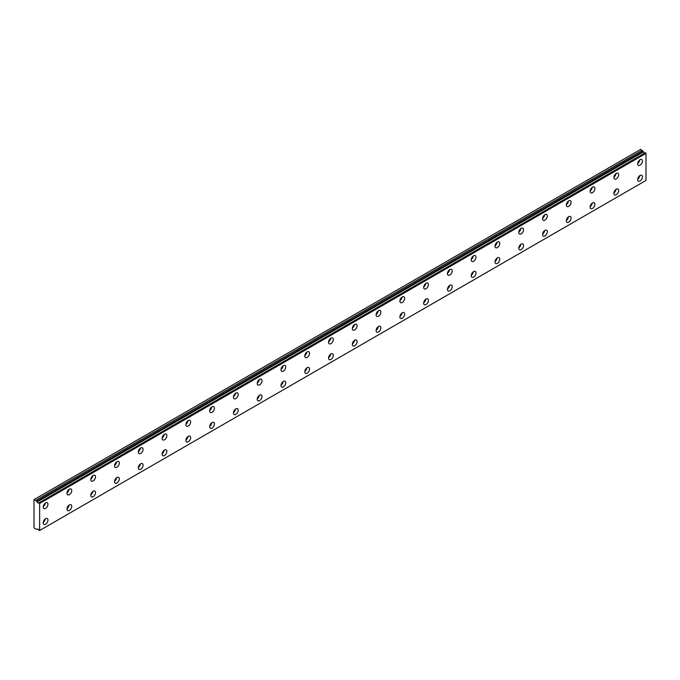 <?xml version="1.0" encoding="UTF-8"?>
<svg xmlns="http://www.w3.org/2000/svg" width="680" height="680" viewBox="0 0 680 680"><rect width="100%" height="100%" fill="white"/><g stroke="black" fill="none" stroke-linecap="round" stroke-linejoin="round"><path stroke-width="1.02" d="M37.213 529.244L37.587 529.031L37.213 529.244A1.343 0.773 60 0 1 37.366 529.091A1.343 0.773 60 0 1 38.87 530.204L39.644 530.502L39.644 503.455L38.956 502.843L645.303 152.77L38.887 502.843A1.343 0.773 60 0 1 38.717 503.004A1.343 0.773 60 0 1 38.046 502.937A1.343 0.773 60 0 1 37.213 501.891L643.56 151.819L37.213 501.891M644.844 152.992A1.343 0.773 60 0 1 644.394 152.864A1.343 0.773 60 0 1 643.56 151.819M640.058 180.974A3.366 1.938 120 0 0 642.251 178.007A3.366 1.938 120 0 0 641.733 175.312A3.366 1.938 120 0 0 640.058 175.482A3.366 1.938 120 0 0 637.857 178.449A3.366 1.938 120 0 0 638.375 181.144A3.366 1.938 120 0 0 640.058 180.974M637.696 179.222A3.366 1.938 120 0 0 639.736 175.695M616.275 194.701A3.366 1.938 120 0 0 618.477 191.743A3.366 1.938 120 0 0 617.958 189.04A3.366 1.938 120 0 0 616.275 189.21A3.366 1.938 120 0 0 614.082 192.177A3.366 1.938 120 0 0 614.592 194.871A3.366 1.938 120 0 0 616.275 194.701M613.921 192.95A3.366 1.938 120 0 0 615.961 189.422M45.594 508.394A3.366 1.938 120 0 0 47.787 505.435A3.366 1.938 120 0 0 47.277 502.741A3.366 1.938 120 0 0 45.594 502.902A3.366 1.938 120 0 0 43.392 505.869A3.366 1.938 120 0 0 43.911 508.563A3.366 1.938 120 0 0 45.594 508.394M43.239 506.642A3.366 1.938 120 0 0 45.271 503.115M69.368 494.666A3.366 1.938 120 0 0 71.57 491.708A3.366 1.938 120 0 0 71.052 489.013A3.366 1.938 120 0 0 69.368 489.175A3.366 1.938 120 0 0 67.175 492.142A3.366 1.938 120 0 0 67.685 494.836A3.366 1.938 120 0 0 69.368 494.666M67.014 492.915A3.366 1.938 120 0 0 69.054 489.387M93.151 480.938A3.366 1.938 120 0 0 95.344 477.972A3.366 1.938 120 0 0 94.834 475.277A3.366 1.938 120 0 0 93.151 475.447A3.366 1.938 120 0 0 90.95 478.414A3.366 1.938 120 0 0 91.468 481.108A3.366 1.938 120 0 0 93.151 480.938M90.788 479.188A3.366 1.938 120 0 0 92.828 475.66M116.926 467.211A3.366 1.938 120 0 0 119.127 464.244A3.366 1.938 120 0 0 118.609 461.55A3.366 1.938 120 0 0 116.926 461.72A3.366 1.938 120 0 0 114.733 464.687A3.366 1.938 120 0 0 115.243 467.381A3.366 1.938 120 0 0 116.926 467.211M114.571 465.46A3.366 1.938 120 0 0 116.611 461.924M140.709 453.483A3.366 1.938 120 0 0 142.902 450.517A3.366 1.938 120 0 0 142.383 447.822A3.366 1.938 120 0 0 140.709 447.992A3.366 1.938 120 0 0 138.507 450.95A3.366 1.938 120 0 0 139.026 453.645A3.366 1.938 120 0 0 140.709 453.483M138.346 451.733A3.366 1.938 120 0 0 140.386 448.196M164.483 439.756A3.366 1.938 120 0 0 166.685 436.789A3.366 1.938 120 0 0 166.167 434.095A3.366 1.938 120 0 0 164.483 434.265A3.366 1.938 120 0 0 162.291 437.223A3.366 1.938 120 0 0 162.8 439.917A3.366 1.938 120 0 0 164.483 439.756M162.129 438.005A3.366 1.938 120 0 0 164.169 434.469M188.267 426.028A3.366 1.938 120 0 0 190.459 423.062A3.366 1.938 120 0 0 189.941 420.368A3.366 1.938 120 0 0 188.267 420.537A3.366 1.938 120 0 0 186.065 423.495A3.366 1.938 120 0 0 186.583 426.19A3.366 1.938 120 0 0 188.267 426.028M185.904 424.269A3.366 1.938 120 0 0 187.944 420.741M212.041 412.301A3.366 1.938 120 0 0 214.243 409.334A3.366 1.938 120 0 0 213.724 406.64A3.366 1.938 120 0 0 212.041 406.801A3.366 1.938 120 0 0 209.848 409.768A3.366 1.938 120 0 0 210.358 412.462A3.366 1.938 120 0 0 212.041 412.301M209.686 410.541A3.366 1.938 120 0 0 211.726 407.014M235.824 398.565A3.366 1.938 120 0 0 238.017 395.607A3.366 1.938 120 0 0 237.499 392.912A3.366 1.938 120 0 0 235.824 393.074A3.366 1.938 120 0 0 233.623 396.041A3.366 1.938 120 0 0 234.141 398.735A3.366 1.938 120 0 0 235.824 398.565M233.461 396.814A3.366 1.938 120 0 0 235.501 393.286M259.599 384.837A3.366 1.938 120 0 0 261.791 381.879A3.366 1.938 120 0 0 261.281 379.185A3.366 1.938 120 0 0 259.599 379.346A3.366 1.938 120 0 0 257.405 382.313A3.366 1.938 120 0 0 257.916 385.007A3.366 1.938 120 0 0 259.599 384.837M257.244 383.087A3.366 1.938 120 0 0 259.284 379.559M283.381 371.11A3.366 1.938 120 0 0 285.575 368.152A3.366 1.938 120 0 0 285.056 365.457A3.366 1.938 120 0 0 283.381 365.619A3.366 1.938 120 0 0 281.18 368.585A3.366 1.938 120 0 0 281.699 371.28A3.366 1.938 120 0 0 283.381 371.11M281.019 369.359A3.366 1.938 120 0 0 283.058 365.832M307.156 357.382A3.366 1.938 120 0 0 309.349 354.416A3.366 1.938 120 0 0 308.839 351.721A3.366 1.938 120 0 0 307.156 351.892A3.366 1.938 120 0 0 304.963 354.858A3.366 1.938 120 0 0 305.473 357.552A3.366 1.938 120 0 0 307.156 357.382M304.801 355.631A3.366 1.938 120 0 0 306.833 352.104M330.93 343.655A3.366 1.938 120 0 0 333.132 340.688A3.366 1.938 120 0 0 332.613 337.994A3.366 1.938 120 0 0 330.93 338.164A3.366 1.938 120 0 0 328.738 341.13A3.366 1.938 120 0 0 329.256 343.825A3.366 1.938 120 0 0 330.93 343.655M328.576 341.904A3.366 1.938 120 0 0 330.616 338.376M354.714 329.927A3.366 1.938 120 0 0 356.906 326.961A3.366 1.938 120 0 0 356.397 324.267A3.366 1.938 120 0 0 354.714 324.436A3.366 1.938 120 0 0 352.512 327.394A3.366 1.938 120 0 0 353.03 330.098A3.366 1.938 120 0 0 354.714 329.927M352.359 328.176A3.366 1.938 120 0 0 354.39 324.64M378.488 316.2A3.366 1.938 120 0 0 380.69 313.233A3.366 1.938 120 0 0 380.171 310.539A3.366 1.938 120 0 0 378.488 310.709A3.366 1.938 120 0 0 376.295 313.667A3.366 1.938 120 0 0 376.813 316.361A3.366 1.938 120 0 0 378.488 316.2M376.133 314.449A3.366 1.938 120 0 0 378.173 310.913M402.271 302.473A3.366 1.938 120 0 0 404.464 299.506A3.366 1.938 120 0 0 403.954 296.811A3.366 1.938 120 0 0 402.271 296.981A3.366 1.938 120 0 0 400.07 299.94A3.366 1.938 120 0 0 400.588 302.634A3.366 1.938 120 0 0 402.271 302.473M399.916 300.713A3.366 1.938 120 0 0 401.948 297.185M426.046 288.745A3.366 1.938 120 0 0 428.247 285.778A3.366 1.938 120 0 0 427.728 283.084A3.366 1.938 120 0 0 426.046 283.254A3.366 1.938 120 0 0 423.852 286.212A3.366 1.938 120 0 0 424.371 288.906A3.366 1.938 120 0 0 426.046 288.745M423.691 286.986A3.366 1.938 120 0 0 425.731 283.458M449.829 275.009A3.366 1.938 120 0 0 452.021 272.051A3.366 1.938 120 0 0 451.512 269.356A3.366 1.938 120 0 0 449.829 269.518A3.366 1.938 120 0 0 447.627 272.484A3.366 1.938 120 0 0 448.146 275.179A3.366 1.938 120 0 0 449.829 275.009M447.474 273.258A3.366 1.938 120 0 0 449.506 269.731M592.501 208.429A3.366 1.938 120 0 0 594.694 205.47A3.366 1.938 120 0 0 594.175 202.776A3.366 1.938 120 0 0 592.501 202.938A3.366 1.938 120 0 0 590.299 205.904A3.366 1.938 120 0 0 590.818 208.599A3.366 1.938 120 0 0 592.501 208.429M590.138 206.678A3.366 1.938 120 0 0 592.178 203.15M568.718 222.156A3.366 1.938 120 0 0 570.919 219.198A3.366 1.938 120 0 0 570.401 216.504A3.366 1.938 120 0 0 568.718 216.665A3.366 1.938 120 0 0 566.525 219.631A3.366 1.938 120 0 0 567.035 222.326A3.366 1.938 120 0 0 568.718 222.156M566.363 220.405A3.366 1.938 120 0 0 568.404 216.877M544.943 235.883A3.366 1.938 120 0 0 547.137 232.925A3.366 1.938 120 0 0 546.626 230.231A3.366 1.938 120 0 0 544.943 230.393A3.366 1.938 120 0 0 542.742 233.359A3.366 1.938 120 0 0 543.26 236.053A3.366 1.938 120 0 0 544.943 235.883M542.589 234.132A3.366 1.938 120 0 0 544.62 230.605M521.16 249.62A3.366 1.938 120 0 0 523.362 246.653A3.366 1.938 120 0 0 522.843 243.958A3.366 1.938 120 0 0 521.16 244.128A3.366 1.938 120 0 0 518.967 247.087A3.366 1.938 120 0 0 519.477 249.781A3.366 1.938 120 0 0 521.16 249.62M518.806 247.86A3.366 1.938 120 0 0 520.846 244.332M497.386 263.347A3.366 1.938 120 0 0 499.579 260.38A3.366 1.938 120 0 0 499.069 257.686A3.366 1.938 120 0 0 497.386 257.856A3.366 1.938 120 0 0 495.185 260.814A3.366 1.938 120 0 0 495.703 263.508A3.366 1.938 120 0 0 497.386 263.347M495.031 261.587A3.366 1.938 120 0 0 497.063 258.06M473.603 277.075A3.366 1.938 120 0 0 475.804 274.108A3.366 1.938 120 0 0 475.286 271.413A3.366 1.938 120 0 0 473.603 271.583A3.366 1.938 120 0 0 471.41 274.541A3.366 1.938 120 0 0 471.92 277.236A3.366 1.938 120 0 0 473.603 277.075M471.248 275.324A3.366 1.938 120 0 0 473.288 271.787M449.829 290.802A3.366 1.938 120 0 0 452.021 287.835A3.366 1.938 120 0 0 451.512 285.141A3.366 1.938 120 0 0 449.829 285.311A3.366 1.938 120 0 0 447.627 288.269A3.366 1.938 120 0 0 448.146 290.964A3.366 1.938 120 0 0 449.829 290.802M447.474 289.051A3.366 1.938 120 0 0 449.506 285.515M426.046 304.529A3.366 1.938 120 0 0 428.247 301.563A3.366 1.938 120 0 0 427.728 298.868A3.366 1.938 120 0 0 426.046 299.038A3.366 1.938 120 0 0 423.852 302.005A3.366 1.938 120 0 0 424.371 304.7A3.366 1.938 120 0 0 426.046 304.529M423.691 302.778A3.366 1.938 120 0 0 425.731 299.243M402.271 318.257A3.366 1.938 120 0 0 404.464 315.291A3.366 1.938 120 0 0 403.954 312.596A3.366 1.938 120 0 0 402.271 312.766A3.366 1.938 120 0 0 400.07 315.732A3.366 1.938 120 0 0 400.588 318.427A3.366 1.938 120 0 0 402.271 318.257M399.916 316.506A3.366 1.938 120 0 0 401.948 312.978M378.488 331.984A3.366 1.938 120 0 0 380.69 329.026A3.366 1.938 120 0 0 380.171 326.332A3.366 1.938 120 0 0 378.488 326.493A3.366 1.938 120 0 0 376.295 329.46A3.366 1.938 120 0 0 376.813 332.154A3.366 1.938 120 0 0 378.488 331.984M376.133 330.233A3.366 1.938 120 0 0 378.173 326.706M354.714 345.712A3.366 1.938 120 0 0 356.906 342.754A3.366 1.938 120 0 0 356.397 340.059A3.366 1.938 120 0 0 354.714 340.221A3.366 1.938 120 0 0 352.512 343.188A3.366 1.938 120 0 0 353.03 345.882A3.366 1.938 120 0 0 354.714 345.712M352.359 343.961A3.366 1.938 120 0 0 354.39 340.433M330.93 359.44A3.366 1.938 120 0 0 333.132 356.481A3.366 1.938 120 0 0 332.613 353.787A3.366 1.938 120 0 0 330.93 353.949A3.366 1.938 120 0 0 328.738 356.915A3.366 1.938 120 0 0 329.256 359.609A3.366 1.938 120 0 0 330.93 359.44M328.576 357.688A3.366 1.938 120 0 0 330.616 354.161M307.156 373.175A3.366 1.938 120 0 0 309.349 370.209A3.366 1.938 120 0 0 308.839 367.514A3.366 1.938 120 0 0 307.156 367.676A3.366 1.938 120 0 0 304.963 370.642A3.366 1.938 120 0 0 305.473 373.337A3.366 1.938 120 0 0 307.156 373.175M304.801 371.416A3.366 1.938 120 0 0 306.833 367.888M283.381 386.903A3.366 1.938 120 0 0 285.575 383.936A3.366 1.938 120 0 0 285.056 381.242A3.366 1.938 120 0 0 283.381 381.412A3.366 1.938 120 0 0 281.18 384.37A3.366 1.938 120 0 0 281.699 387.065A3.366 1.938 120 0 0 283.381 386.903M281.019 385.144A3.366 1.938 120 0 0 283.058 381.616M259.599 400.63A3.366 1.938 120 0 0 261.791 397.664A3.366 1.938 120 0 0 261.281 394.969A3.366 1.938 120 0 0 259.599 395.139A3.366 1.938 120 0 0 257.405 398.098A3.366 1.938 120 0 0 257.916 400.792A3.366 1.938 120 0 0 259.599 400.63M257.244 398.871A3.366 1.938 120 0 0 259.284 395.344M235.824 414.358A3.366 1.938 120 0 0 238.017 411.392A3.366 1.938 120 0 0 237.499 408.697A3.366 1.938 120 0 0 235.824 408.867A3.366 1.938 120 0 0 233.623 411.825A3.366 1.938 120 0 0 234.141 414.519A3.366 1.938 120 0 0 235.824 414.358M233.461 412.607A3.366 1.938 120 0 0 235.501 409.071M212.041 428.085A3.366 1.938 120 0 0 214.243 425.119A3.366 1.938 120 0 0 213.724 422.425A3.366 1.938 120 0 0 212.041 422.594A3.366 1.938 120 0 0 209.848 425.561A3.366 1.938 120 0 0 210.358 428.255A3.366 1.938 120 0 0 212.041 428.085M209.686 426.334A3.366 1.938 120 0 0 211.726 422.798M188.267 441.813A3.366 1.938 120 0 0 190.459 438.846A3.366 1.938 120 0 0 189.941 436.152A3.366 1.938 120 0 0 188.267 436.322A3.366 1.938 120 0 0 186.065 439.288A3.366 1.938 120 0 0 186.583 441.983A3.366 1.938 120 0 0 188.267 441.813M185.904 440.062A3.366 1.938 120 0 0 187.944 436.535M164.483 455.54A3.366 1.938 120 0 0 166.685 452.583A3.366 1.938 120 0 0 166.167 449.888A3.366 1.938 120 0 0 164.483 450.05A3.366 1.938 120 0 0 162.291 453.016A3.366 1.938 120 0 0 162.8 455.71A3.366 1.938 120 0 0 164.483 455.54M162.129 453.789A3.366 1.938 120 0 0 164.169 450.262M140.709 469.268A3.366 1.938 120 0 0 142.902 466.31A3.366 1.938 120 0 0 142.383 463.615A3.366 1.938 120 0 0 140.709 463.777A3.366 1.938 120 0 0 138.507 466.743A3.366 1.938 120 0 0 139.026 469.438A3.366 1.938 120 0 0 140.709 469.268M138.346 467.517A3.366 1.938 120 0 0 140.386 463.989M116.926 482.995A3.366 1.938 120 0 0 119.127 480.037A3.366 1.938 120 0 0 118.609 477.343A3.366 1.938 120 0 0 116.926 477.504A3.366 1.938 120 0 0 114.733 480.471A3.366 1.938 120 0 0 115.243 483.165A3.366 1.938 120 0 0 116.926 482.995M114.571 481.244A3.366 1.938 120 0 0 116.611 477.717M93.151 496.723A3.366 1.938 120 0 0 95.344 493.765A3.366 1.938 120 0 0 94.834 491.07A3.366 1.938 120 0 0 93.151 491.232A3.366 1.938 120 0 0 90.95 494.198A3.366 1.938 120 0 0 91.468 496.893A3.366 1.938 120 0 0 93.151 496.723M90.788 494.972A3.366 1.938 120 0 0 92.828 491.444M69.368 510.459A3.366 1.938 120 0 0 71.57 507.492A3.366 1.938 120 0 0 71.052 504.798A3.366 1.938 120 0 0 69.368 504.968A3.366 1.938 120 0 0 67.175 507.926A3.366 1.938 120 0 0 67.685 510.62A3.366 1.938 120 0 0 69.368 510.459M67.014 508.7A3.366 1.938 120 0 0 69.054 505.172M45.594 524.187A3.366 1.938 120 0 0 47.787 521.22A3.366 1.938 120 0 0 47.277 518.525A3.366 1.938 120 0 0 45.594 518.696A3.366 1.938 120 0 0 43.392 521.654A3.366 1.938 120 0 0 43.911 524.348A3.366 1.938 120 0 0 45.594 524.187M43.239 522.427A3.366 1.938 120 0 0 45.271 518.899M640.058 165.189A3.366 1.938 120 0 0 642.251 162.222A3.366 1.938 120 0 0 641.733 159.528A3.366 1.938 120 0 0 640.058 159.698A3.366 1.938 120 0 0 637.857 162.656A3.366 1.938 120 0 0 638.375 165.35A3.366 1.938 120 0 0 640.058 165.189M637.696 163.429A3.366 1.938 120 0 0 639.736 159.902M616.275 178.917A3.366 1.938 120 0 0 618.477 175.95A3.366 1.938 120 0 0 617.958 173.256A3.366 1.938 120 0 0 616.275 173.425A3.366 1.938 120 0 0 614.082 176.383A3.366 1.938 120 0 0 614.592 179.078A3.366 1.938 120 0 0 616.275 178.917M613.921 177.157A3.366 1.938 120 0 0 615.961 173.63M592.501 192.644A3.366 1.938 120 0 0 594.694 189.678A3.366 1.938 120 0 0 594.175 186.983A3.366 1.938 120 0 0 592.501 187.153A3.366 1.938 120 0 0 590.299 190.111A3.366 1.938 120 0 0 590.818 192.805A3.366 1.938 120 0 0 592.501 192.644M590.138 190.893A3.366 1.938 120 0 0 592.178 187.357M568.718 206.371A3.366 1.938 120 0 0 570.919 203.405A3.366 1.938 120 0 0 570.401 200.71A3.366 1.938 120 0 0 568.718 200.881A3.366 1.938 120 0 0 566.525 203.847A3.366 1.938 120 0 0 567.035 206.542A3.366 1.938 120 0 0 568.718 206.371M566.363 204.62A3.366 1.938 120 0 0 568.404 201.084M544.943 220.099A3.366 1.938 120 0 0 547.137 217.132A3.366 1.938 120 0 0 546.626 214.438A3.366 1.938 120 0 0 544.943 214.608A3.366 1.938 120 0 0 542.742 217.575A3.366 1.938 120 0 0 543.26 220.269A3.366 1.938 120 0 0 544.943 220.099M542.589 218.348A3.366 1.938 120 0 0 544.62 214.82M521.16 233.826A3.366 1.938 120 0 0 523.362 230.869A3.366 1.938 120 0 0 522.843 228.174A3.366 1.938 120 0 0 521.16 228.335A3.366 1.938 120 0 0 518.967 231.302A3.366 1.938 120 0 0 519.477 233.996A3.366 1.938 120 0 0 521.16 233.826M518.806 232.075A3.366 1.938 120 0 0 520.846 228.548M497.386 247.554A3.366 1.938 120 0 0 499.579 244.596A3.366 1.938 120 0 0 499.069 241.901A3.366 1.938 120 0 0 497.386 242.063A3.366 1.938 120 0 0 495.185 245.029A3.366 1.938 120 0 0 495.703 247.724A3.366 1.938 120 0 0 497.386 247.554M495.031 245.803A3.366 1.938 120 0 0 497.063 242.275M473.603 261.281A3.366 1.938 120 0 0 475.804 258.324A3.366 1.938 120 0 0 475.286 255.629A3.366 1.938 120 0 0 473.603 255.791A3.366 1.938 120 0 0 471.41 258.757A3.366 1.938 120 0 0 471.92 261.451A3.366 1.938 120 0 0 473.603 261.281M471.248 259.53A3.366 1.938 120 0 0 473.288 256.003M37.136 501.798L35.845 500.361L34 499.647L34 527.79L35.845 529.193L37.196 529.261M34.297 499.469L640.654 149.396L643.484 151.725M645.244 152.762L38.904 502.835M645.303 152.77L646 153.382L646 180.421L39.644 530.502M39.644 503.455L646 153.382M642.192 150.288L35.845 500.361M39.465 503.149L645.821 153.068M642.787 151.317L36.439 501.398"/></g></svg>
